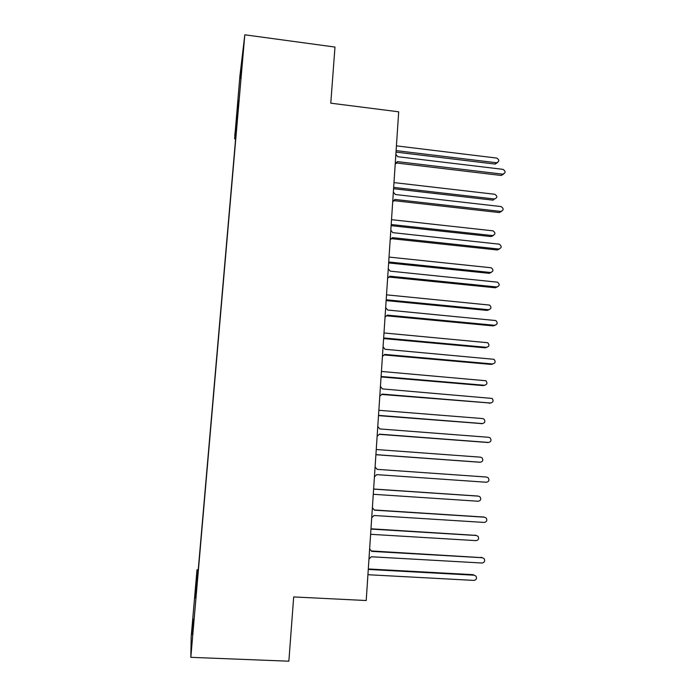 <?xml version="1.0" encoding="UTF-8"?>
<svg xmlns="http://www.w3.org/2000/svg" width="696" height="696" viewBox="0 0 696 696"><rect width="100%" height="100%" fill="white"/><g stroke="black" fill="none" stroke-linecap="round" stroke-linejoin="round"><path stroke-width="1.04" d="M193.488 619.135L192.409 634.587L193.488 619.135M240.416 78.491L242.095 61.257L240.416 78.491M190.826 657.328L244.809 34.8L334.985 47.067L330.774 103.173L398.686 111.812L366.209 600.526L293.686 596.933L288.857 661.2L190.826 657.328L191.183 636.753L197.011 569.737L197.064 572.199L198.012 572.356M198.238 569.807L197.011 569.737M234.926 135.25L239.92 75.907L244.809 34.8M236.292 132.118L235.831 137.216M235.787 137.208L235.631 138.965L234.613 138.843L235.135 133.71M197.812 574.678L197.133 574.713L197.281 580.838L235.605 138.965M197.133 574.713L195.106 598.021L197.064 572.199M236.536 128.229L235.613 128.421L234.761 135.224M235.613 128.421L238.284 100.711L236.483 121.443L237.101 121.748M236.205 132.109L238.589 104.6L236.483 121.443M235.074 133.702L234.709 137.825L235.726 137.947M234.83 137.095L235.848 137.216M235.013 135.276L236.04 135.398M235.144 133.841L236.161 133.963M234.709 137.825L234.613 138.843M396.111 150.623L496.657 162.768C499.502 161.394 499.502 159.828 496.657 158.062L396.424 145.864M396.007 152.119L495.056 164.073L497.379 162.664M503.591 174.087L501.242 175.47L396.537 163.003L395.206 164.134M395.859 154.329L397.808 156.731L502.912 169.346C505.87 171.233 505.818 172.843 502.773 174.174L397.477 161.62L395.25 163.525M396.537 163.003L397.477 161.62M393.666 187.398L494.456 198.995C497.553 197.768 497.64 196.185 494.708 194.262L393.98 182.596M393.579 188.729L493.107 200.161L494.456 198.995M501.538 211.349L499.276 212.558L394.04 200.666L392.709 201.814M393.353 192.096L395.302 194.506L501.068 206.573C503.947 208.609 503.817 210.218 500.685 211.41L394.98 199.447L392.735 201.388M394.04 200.666L394.98 199.447M391.195 224.512L492.49 235.57C495.517 234.465 495.691 232.89 493.012 230.837L391.517 219.666M391.117 225.669L491.15 236.579L493.299 235.509M499.441 248.977L497.283 249.986L391.517 238.676L390.178 239.842M390.821 230.228L392.779 232.647L499.363 244.183C501.964 246.349 501.746 247.959 498.693 249.02L392.448 237.632L390.195 239.607M391.517 238.676L392.448 237.632M388.707 261.966L490.506 272.475C493.447 271.501 493.708 269.935 491.289 267.777L389.038 257.076M388.646 262.957L489.166 273.319L491.193 272.449M497.283 286.961L495.282 287.77L388.968 277.051L387.629 278.243M388.264 268.726L390.23 271.153L497.614 282.185C499.954 284.438 499.65 286.03 496.683 286.97L389.899 276.19L387.629 278.191M388.968 277.051L389.899 276.19M386.193 299.776L488.505 309.729C491.359 308.859 491.698 307.301 489.532 305.074L386.524 294.843M386.141 300.594L487.165 310.407L489.027 309.72M495.073 325.293L493.255 325.911L386.541 315.81M385.68 307.589L387.655 310.033L495.83 320.56C497.918 322.874 497.536 324.449 494.656 325.284L387.324 315.114L385.045 317.15M383.661 337.952L486.487 347.321C489.245 346.547 489.662 345.016 487.739 342.728L383.992 332.966M383.618 338.587L485.147 347.826L486.8 347.33M492.794 363.973L491.211 364.417L384.131 354.943M383.07 346.834L385.062 349.279L493.995 359.31C495.857 361.659 495.395 363.216 492.611 363.965L384.723 354.412L382.426 356.483M381.103 376.475L484.442 385.262C487.122 384.566 487.609 383.061 485.895 380.747L381.434 371.447M381.069 376.936L483.111 385.601L484.512 385.271M490.384 403.045L381.704 394.449M380.434 386.454L382.435 388.916L492.124 398.434C493.777 400.809 493.247 402.34 490.55 403.019L382.095 394.093L379.79 396.207M378.511 415.373L482.38 423.56C484.982 422.924 485.53 421.445 484.007 419.123L482.65 418.566L378.85 410.292M378.493 415.642L481.971 423.612M487.696 442.482L379.25 434.339M377.78 426.465L379.79 428.936L488.731 437.297L490.202 437.932C491.663 440.316 491.089 441.821 488.462 442.439L379.442 434.165L377.128 436.314M375.91 454.636L480.301 462.222C482.833 461.639 483.424 460.178 482.076 457.855L480.579 457.176L376.249 449.512M375.901 454.723L479.266 462.205M375.092 466.868L377.11 469.348L486.626 477.047L488.235 477.804C489.54 480.197 488.914 481.675 486.356 482.25L376.762 474.628L374.431 476.812M373.274 494.282L478.204 501.242C480.675 500.702 481.301 499.267 480.101 496.944L478.483 496.144L373.613 489.105M477.447 496.013L373.621 489.018M374.248 509.959L483.746 517.041M372.377 507.671L374.413 510.159L484.503 517.189L486.226 518.059C487.391 520.443 486.722 521.904 484.225 522.435L374.056 515.492L371.716 517.711M370.611 534.302L476.09 540.635C478.5 540.131 479.17 538.713 478.091 536.399L476.368 535.494L370.959 529.082M475.96 535.381L370.977 528.795M371.342 550.954L482.206 557.67M369.646 548.883L371.681 551.38L482.363 557.722L484.181 558.697C485.225 561.072 484.52 562.516 482.084 563.02L371.325 556.765L368.967 559.018M367.923 574.713L473.95 580.403C476.308 579.925 477.012 578.524 476.047 576.218L474.228 575.209L368.28 569.441M474.307 575.218L472.915 574.661L368.306 568.963M496.405 162.751L495.056 164.073M501.242 175.47L502.651 174.165M499.276 212.558L500.685 211.41M492.49 235.57L491.15 236.579M497.283 249.986L498.693 249.02M490.506 272.475L489.166 273.319M495.282 287.77L496.683 286.97M488.505 309.729L487.165 310.407M493.255 325.911L494.656 325.284M486.487 347.321L485.147 347.826M491.211 364.417L492.611 363.965M484.442 385.262L483.111 385.601M489.149 403.28L490.55 403.019M482.38 423.56L481.058 423.725M487.07 442.525L488.462 442.439M480.301 462.222L478.978 462.205M478.483 496.144L477.16 495.978M483.12 516.91L484.503 517.189M476.368 535.494L475.046 535.137M480.98 557.252L482.363 557.722M474.228 575.209L472.915 574.661M496.657 162.768L495.308 164.091M501.355 175.479L502.773 174.174"/></g></svg>
